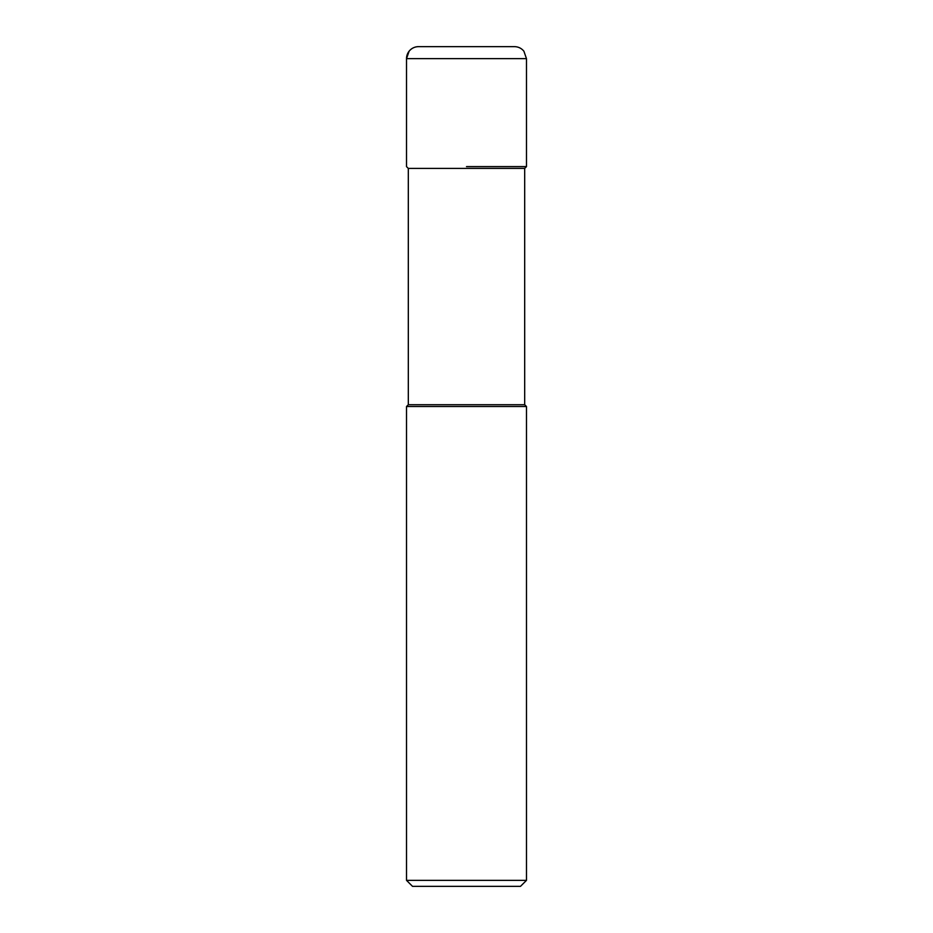 <?xml version="1.0" encoding="UTF-8"?>
<svg xmlns="http://www.w3.org/2000/svg" width="933" height="933" viewBox="0 0 933 933"><rect width="100%" height="100%" fill="white"/><g stroke="black" fill="none" stroke-linecap="round" stroke-linejoin="round"><path stroke-width="1.4" d="M466.5 166.61L526.48 166.61L466.5 166.61M524.684 168.406L408.316 168.406L408.316 404.724L524.684 404.724L524.684 168.406L526.48 166.61L526.48 58.651L523.903 51.222C521.465 48.259 518.316 46.732 514.48 46.65L418.52 46.65A12.001 12.001 0 0 0 406.52 58.651L406.52 166.61L406.52 58.651L409.097 51.222C411.535 48.259 414.684 46.732 418.52 46.65M524.684 404.724L526.48 406.52L406.52 406.52L408.316 404.724M526.48 880.355L520.486 886.35L412.514 886.35L406.52 880.355L526.48 880.355L526.48 406.52M526.48 58.651L406.52 58.651M408.316 168.406L406.52 166.61M406.52 880.355L406.52 406.52"/></g></svg>
